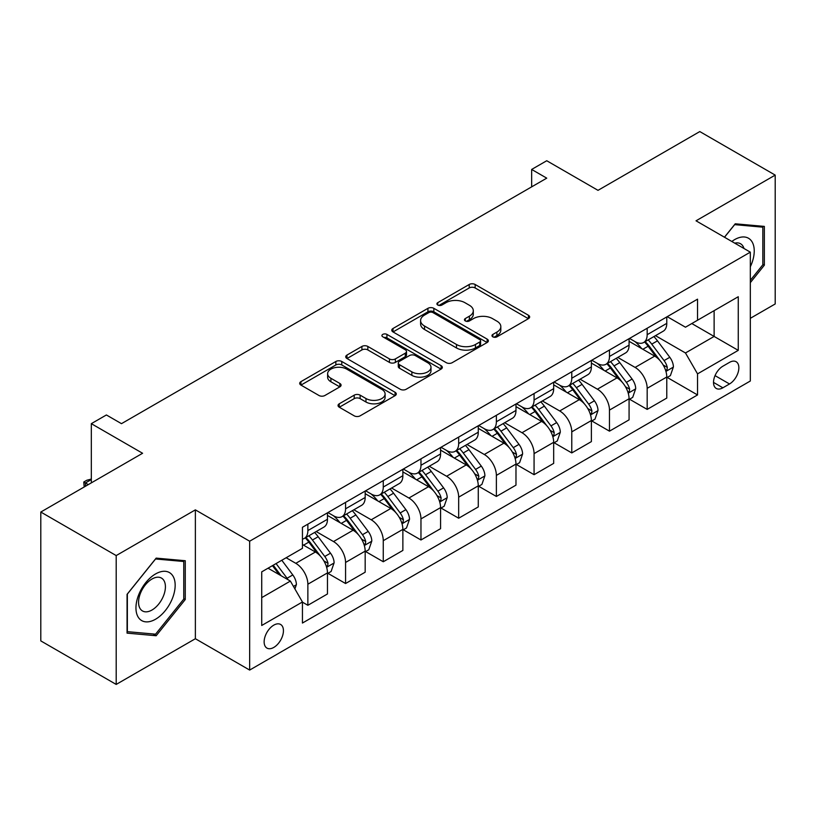 <?xml version="1.0" encoding="UTF-8"?>
<svg xmlns="http://www.w3.org/2000/svg" width="816" height="816" viewBox="0 0 816 816"><rect width="100%" height="100%" fill="white"/><g stroke="black" fill="none" stroke-linecap="round" stroke-linejoin="round"><path stroke-width="1.22" d="M492.833 336.835A2.927 1.693 0 0 0 496.975 336.835L528.431 318.668A4.182 2.417 0 0 0 529.655 316.965A4.182 2.417 0 0 0 528.431 315.251L475.147 284.488A4.182 2.417 0 0 0 469.22 284.488L437.774 302.644A2.927 1.693 0 0 0 436.917 303.848A2.927 1.693 0 0 0 437.774 305.041A2.927 1.693 0 0 0 441.915 305.041L445.985 302.695A13.393 7.732 0 0 1 464.936 302.695L469.373 305.255A13.393 7.732 0 0 1 473.3 310.723A13.393 7.732 0 0 1 469.373 316.19L465.304 318.546A2.927 1.693 0 0 0 464.447 319.739A2.927 1.693 0 0 0 465.304 320.933A2.927 1.693 0 0 0 469.445 320.933L473.515 318.587A13.393 7.732 0 0 1 492.466 318.587L496.903 321.147A13.393 7.732 0 0 1 500.83 326.614A13.393 7.732 0 0 1 496.903 332.092L492.833 334.438A2.927 1.693 0 0 0 491.977 335.631A2.927 1.693 0 0 0 492.833 336.835L492.833 334.438M273.788 647.425A13.648 7.885 120 0 0 282.703 635.399A13.648 7.885 120 0 0 280.612 624.464A13.648 7.885 120 0 0 273.788 625.138A13.648 7.885 120 0 0 264.874 637.163A13.648 7.885 120 0 0 266.965 648.108A13.648 7.885 120 0 0 273.788 647.425M339.262 403.787A4.182 2.417 0 0 0 338.038 405.501A4.182 2.417 0 0 0 339.262 407.204L354.215 415.834A4.182 2.417 0 0 0 360.131 415.834L395.066 395.668A4.182 2.417 0 0 0 396.29 393.965A4.182 2.417 0 0 0 395.066 392.251L341.782 361.488A4.182 2.417 0 0 0 335.855 361.488L300.92 381.653A4.182 2.417 0 0 0 299.696 383.367A4.182 2.417 0 0 0 300.92 385.07L318.985 395.495A4.182 2.417 0 0 0 324.901 395.495L339.854 386.866A4.182 2.417 0 0 0 341.078 385.162A4.182 2.417 0 0 0 339.854 383.449L330.898 378.277A11.2 6.467 0 0 1 327.624 373.708A11.2 6.467 0 0 1 334.529 367.73A11.2 6.467 0 0 1 346.739 369.138L381.817 389.385A11.2 6.467 0 0 1 385.101 393.965A11.2 6.467 0 0 1 378.185 399.932A11.2 6.467 0 0 1 365.976 398.534L360.131 395.158A4.182 2.417 0 0 0 354.215 395.158L339.262 403.787L339.262 407.204M750.322 318.322L775.2 303.96L775.2 175.103L699.802 131.57L598.006 190.342L546.74 160.742L531.655 169.442L546.74 178.153L121.482 423.667L106.396 414.967L91.321 423.667L91.321 482.878M116.198 555.574L116.198 684.43L195.371 638.724L195.371 509.867L116.198 555.574L40.8 512.04L142.586 453.268L91.321 423.667M195.371 509.867L249.655 541.212L750.322 252.154L750.322 381.011L249.655 670.069L249.655 541.212M775.2 175.103L696.028 220.81L750.322 252.154M446.281 362.681A4.182 2.417 0 0 0 452.207 362.681L487.132 342.516A4.182 2.417 0 0 0 488.366 340.802A4.182 2.417 0 0 0 487.132 339.099L433.847 308.326A4.182 2.417 0 0 0 427.931 308.326L392.996 328.501A4.182 2.417 0 0 0 391.772 330.205A4.182 2.417 0 0 0 392.996 331.918L446.281 362.681M383.948 337.467A2.927 1.693 0 0 1 386.927 337.875L386.927 334.397L441.099 365.67A4.182 2.417 0 0 1 442.323 367.384A4.182 2.417 0 0 1 441.099 369.087L406.164 389.263A4.182 2.417 0 0 1 400.248 389.263L346.963 358.499L346.963 355.072A4.182 2.417 0 0 0 345.729 356.786A4.182 2.417 0 0 0 346.963 358.499M346.963 355.072L361.906 346.443A4.182 2.417 0 0 1 367.832 346.443L389.446 358.918A4.182 2.417 0 0 0 395.362 358.918L405.277 353.195A4.182 2.417 0 0 0 406.511 351.492A4.182 2.417 0 0 0 405.277 349.778L382.786 336.784A2.927 1.693 0 0 1 381.919 335.59A2.927 1.693 0 0 1 383.734 334.03A2.927 1.693 0 0 1 386.927 334.397M116.198 684.43L40.8 640.897L40.8 512.04M729.504 362.375L722.874 366.211A13.219 7.63 120 0 0 714.235 377.859A13.219 7.63 120 0 0 716.264 388.457A13.219 7.63 120 0 0 722.874 387.804L729.504 383.969A13.219 7.63 120 0 0 738.143 372.32A13.219 7.63 120 0 0 736.114 361.723A13.219 7.63 120 0 0 729.504 362.375M667.223 316.669L685.471 327.206L697.537 320.239L697.537 299.166L302.44 527.279L302.44 548.342L261.722 571.853L261.722 625.484L302.44 601.984L302.44 623.047L697.537 394.944L697.537 373.871L685.471 352.971L655.483 335.662M697.537 320.239L738.256 296.728L738.256 350.36L697.537 373.871M195.371 638.724L249.655 670.069M531.655 169.442L531.655 186.854M691.805 323.544L714.122 336.437L714.122 310.661L738.256 296.728M685.471 352.971L714.122 336.437L738.256 350.36M261.722 597.628L290.374 581.084L268.056 568.201M302.44 602.157L307.867 605.288L307.867 584.215A17.065 9.853 -120 0 0 295.8 563.326L286.151 557.746M307.867 605.288L327.471 593.966L327.471 572.903A17.065 9.853 -120 0 0 315.404 552.004L302.44 544.517M327.92 573.332L345.566 583.522L345.566 562.448A17.065 9.853 -120 0 0 333.509 541.559L316.18 531.553M345.566 583.522L365.17 572.2L365.17 551.137A17.065 9.853 -120 0 0 353.104 530.237L327.471 515.437M365.629 551.565L383.265 561.755L383.265 540.682A17.065 9.853 -120 0 0 371.209 519.792L353.879 509.786M383.265 561.755L402.869 550.433L402.869 529.37A17.065 9.853 -120 0 0 390.813 508.47L365.17 493.67M403.328 529.798L420.964 539.988L420.964 518.925A17.065 9.853 -120 0 0 408.908 498.025L391.578 488.019M420.964 539.988L440.569 528.676L440.569 507.603A17.065 9.853 -120 0 0 428.512 486.703L402.869 471.903M441.028 508.042L458.674 518.221L458.674 497.158A17.065 9.853 -120 0 0 446.607 476.258L429.287 466.262M458.674 518.221L478.278 506.909L478.278 485.836A17.065 9.853 -120 0 0 466.211 464.936L440.569 450.136M478.727 486.275L496.373 496.454L496.373 475.391A17.065 9.853 -120 0 0 484.306 454.492L466.987 444.496M496.373 496.454L515.977 485.143L515.977 464.069A17.065 9.853 -120 0 0 503.911 443.17L478.278 428.369M516.426 464.508L534.072 474.688L534.072 453.625A17.065 9.853 -120 0 0 522.005 432.725L504.686 422.729M534.072 474.688L553.676 463.376L553.676 442.303A17.065 9.853 -120 0 0 541.61 421.413L515.977 406.603M554.125 442.741L571.771 452.921L571.771 431.858A17.065 9.853 -120 0 0 559.705 410.958L542.385 400.962M571.771 452.921L591.376 441.609L591.376 420.536A17.065 9.853 -120 0 0 579.309 399.646L553.676 384.846M591.824 420.974L609.47 431.164L609.47 410.091A17.065 9.853 -120 0 0 597.404 389.191L580.084 379.195M609.47 431.164L629.075 419.842L629.075 398.769A17.065 9.853 -120 0 0 617.008 377.879L591.376 363.079M629.524 399.208L647.17 409.397L647.17 388.324A17.065 9.853 -120 0 0 635.103 367.424L617.783 357.428M647.17 409.397L666.774 398.075L666.774 377.002A17.065 9.853 -120 0 0 654.707 356.113L629.075 341.312M629.524 338.436L635.103 341.659A17.065 9.853 -120 0 0 643.64 342.506A17.065 9.853 -120 0 0 647.17 334.693L647.17 328.246M591.824 360.203L597.404 363.426A17.065 9.853 -120 0 0 605.941 364.273A17.065 9.853 -120 0 0 609.47 356.459L609.47 350.013M554.125 381.97L559.705 385.193A17.065 9.853 -120 0 0 568.232 386.029A17.065 9.853 -120 0 0 571.771 378.226L571.771 371.78M516.426 403.736L522.005 406.96A17.065 9.853 -120 0 0 530.533 407.796A17.065 9.853 -120 0 0 534.072 399.993L534.072 393.547M478.727 425.503L484.306 428.716A17.065 9.853 -120 0 0 492.833 429.563A17.065 9.853 -120 0 0 496.373 421.76L496.373 415.313M441.028 447.27L446.607 450.483A17.065 9.853 -120 0 0 455.134 451.33A17.065 9.853 -120 0 0 458.674 443.527L458.674 437.08M403.328 469.027L408.908 472.25A17.065 9.853 -120 0 0 417.435 473.096A17.065 9.853 -120 0 0 420.964 465.283L420.964 458.847M365.629 490.793L371.209 494.017A17.065 9.853 -120 0 0 379.736 494.863A17.065 9.853 -120 0 0 383.265 487.05L383.265 480.614M327.92 512.56L333.509 515.783A17.065 9.853 -120 0 0 342.037 516.63A17.065 9.853 -120 0 0 345.566 508.817L345.566 502.381M667.223 377.441L697.537 394.944M643.64 342.506L663.245 331.184A17.065 9.853 -120 0 0 666.774 323.371L666.774 316.934M605.941 364.273L625.535 352.951A17.065 9.853 -120 0 0 629.075 345.137L629.075 338.701M568.232 386.029L587.836 374.717A17.065 9.853 -120 0 0 591.376 366.904L591.376 360.458M530.533 407.796L550.137 396.484A17.065 9.853 -120 0 0 553.676 388.671L553.676 382.225M492.833 429.563L512.438 418.251A17.065 9.853 -120 0 0 515.977 410.438L515.977 403.991M455.134 451.33L474.739 440.018A17.065 9.853 -120 0 0 478.278 432.205L478.278 425.758M417.435 473.096L437.039 461.785A17.065 9.853 -120 0 0 440.569 453.971L440.569 447.525M379.736 494.863L399.34 483.541A17.065 9.853 -120 0 0 402.869 475.738L402.869 469.292M342.037 516.63L361.641 505.308A17.065 9.853 -120 0 0 365.17 497.505L365.17 491.059M302.44 539.09A17.065 9.853 -120 0 0 304.337 538.397L323.942 527.075A17.065 9.853 -120 0 0 327.471 519.272L327.471 512.825M304.337 538.397A17.065 9.853 -120 0 0 307.867 530.584L307.867 524.147M290.374 581.084L302.44 601.984M750.322 282.652L764.347 265.2L764.347 226.399L735.236 223.798L724.445 237.221M127.061 633.134L156.162 635.735L185.263 599.525L185.263 560.725L156.162 558.124L127.061 594.334L127.061 633.134M762.838 264.333L764.347 265.2M183.763 598.658L185.263 599.525M153.092 633.961L156.162 635.735M494.006 337.243L496.903 335.57A13.393 7.732 0 0 0 500.83 330.103L500.83 326.614M473.3 310.723L473.3 314.211A13.393 7.732 0 0 1 469.373 319.678L466.477 321.351M528.38 318.699L475.147 287.966A4.182 2.417 0 0 0 469.22 287.966L438.947 305.449M487.081 342.547L433.847 311.814A4.182 2.417 0 0 0 427.931 311.814L393.047 331.949M479.737 342.006A2.927 1.693 0 0 0 480.593 340.802A2.927 1.693 0 0 0 479.737 339.609L432.959 312.599A2.927 1.693 0 0 0 428.818 312.599L424.524 315.078A13.393 7.732 0 0 0 420.597 320.555A13.393 7.732 0 0 0 424.524 326.023L456.491 344.485A13.393 7.732 0 0 0 475.442 344.485L479.737 342.006L479.737 345.484A2.927 1.693 0 0 0 480.593 344.291L480.593 340.802M420.597 320.555L420.597 324.034A13.393 7.732 0 0 0 424.524 329.501L424.524 326.023M479.737 345.484L475.442 347.963A13.393 7.732 0 0 1 456.491 347.963L424.524 329.501M347.014 358.53L361.906 349.931L361.906 346.443M406.511 351.492L406.511 354.97A4.182 2.417 0 0 1 405.277 356.684L395.362 362.406A4.182 2.417 0 0 1 389.446 362.406L367.832 349.931A4.182 2.417 0 0 0 361.906 349.931M386.927 337.875L441.048 369.128M411.866 371.872A11.2 6.467 0 0 0 424.075 373.269A11.2 6.467 0 0 0 430.991 367.302A11.2 6.467 0 0 0 427.706 362.722L415.344 355.592A4.182 2.417 0 0 0 409.428 355.592L399.503 361.315A4.182 2.417 0 0 0 398.279 363.028A4.182 2.417 0 0 0 399.503 364.732L411.866 371.872L411.866 375.35A11.2 6.467 0 0 0 424.075 376.757A11.2 6.467 0 0 0 430.991 370.78L430.991 367.302M398.279 363.028L398.279 366.506A4.182 2.417 0 0 0 399.503 368.22L399.503 364.732M411.866 375.35L399.503 368.22M385.101 393.965L385.101 397.443A11.2 6.467 0 0 1 378.185 403.42A11.2 6.467 0 0 1 365.976 402.013L360.131 398.636A4.182 2.417 0 0 0 354.215 398.636L339.323 407.235M327.624 373.708L327.624 377.186A11.2 6.467 0 0 0 330.898 381.766L330.898 378.277M339.803 386.896L330.898 381.766M395.015 395.699L341.782 364.966A4.182 2.417 0 0 0 335.855 364.966L300.982 385.101M666.774 377.706L670.395 375.615L673.404 366.904A11.302 6.528 -120 0 0 669.803 357.286L657.482 340.833A32.63 18.839 -120 0 0 653.922 336.569M641.662 348.575A32.63 18.839 -120 0 0 634.981 341.588M665.744 370.78L667.06 369.362L667.304 367.384A11.302 6.528 -120 0 0 664.071 360.59L651.749 344.138A32.63 18.839 -120 0 0 648.19 339.874M645.15 341.629A27.081 15.637 60 0 1 649.597 346.678L660.022 360.601M644.569 341.965A32.63 18.839 60 0 1 648.128 346.229L656.319 357.163M629.075 399.473L632.696 397.382L635.705 388.671A11.302 6.528 -120 0 0 632.104 379.042L619.783 362.6A32.63 18.839 -120 0 0 616.213 358.336M603.962 370.342A32.63 18.839 -120 0 0 597.281 363.355M628.045 392.547L629.36 391.129L629.605 389.15A11.302 6.528 -120 0 0 626.372 382.357L614.05 365.905A32.63 18.839 -120 0 0 610.49 361.641M607.451 363.395A27.081 15.637 60 0 1 611.898 368.444L622.322 382.367M606.869 363.732A32.63 18.839 60 0 1 610.429 367.996L618.62 378.93M591.376 421.229L594.997 419.149L598.006 410.438A11.302 6.528 -120 0 0 594.405 400.809L582.073 384.367A32.63 18.839 -120 0 0 578.513 380.103M566.263 392.108A32.63 18.839 -120 0 0 559.582 385.121M590.345 414.314L591.661 412.896L591.906 410.917A11.302 6.528 -120 0 0 588.673 404.124L576.351 387.671A32.63 18.839 -120 0 0 572.791 383.408M569.752 385.162A27.081 15.637 60 0 1 574.199 390.211L584.623 404.134M569.17 385.499A32.63 18.839 60 0 1 572.73 389.762L580.921 400.697M553.676 442.996L557.297 440.915L560.306 432.205A11.302 6.528 -120 0 0 556.696 422.576L544.374 406.133A32.63 18.839 -120 0 0 540.814 401.86M528.564 413.875A32.63 18.839 -120 0 0 521.883 406.888M552.646 436.081L553.962 434.653L554.207 432.684A11.302 6.528 -120 0 0 550.973 425.891L538.652 409.438A32.63 18.839 -120 0 0 535.082 405.175M532.052 406.929A27.081 15.637 60 0 1 536.5 411.978L546.924 425.901M531.471 407.266A32.63 18.839 60 0 1 535.031 411.529L543.221 422.464M515.977 464.763L519.588 462.672L522.607 453.971A11.302 6.528 -120 0 0 518.996 444.343L506.675 427.89A32.63 18.839 -120 0 0 503.115 423.626M490.865 435.642A32.63 18.839 -120 0 0 484.184 428.645M514.947 457.847L516.263 456.419L516.508 454.451A11.302 6.528 -120 0 0 513.274 447.658L500.942 431.205A32.63 18.839 -120 0 0 497.383 426.941M494.353 428.696A27.081 15.637 60 0 1 498.8 433.745L509.225 447.668M493.772 429.032A32.63 18.839 60 0 1 497.332 433.296L505.522 444.23M750.322 266.781A27.724 16.004 120 0 0 751.607 241.138A27.724 16.004 120 0 0 731.819 241.475M743.968 248.492A18.982 10.955 120 0 0 742.693 245.738A18.982 10.955 120 0 0 740.551 243.76A18.982 10.955 120 0 0 734.747 243.168M734.573 224.624L762.838 227.174L762.838 264.772L750.322 280.347M760.961 226.093L762.838 227.174M724.506 237.252L734.635 224.655M155.56 573.944A27.724 16.004 120 0 0 135.956 607.9A27.724 16.004 120 0 0 155.56 619.222A27.724 16.004 120 0 0 175.165 585.266A27.724 16.004 120 0 0 155.56 573.944M151.99 579.023A18.982 10.955 120 0 0 139.587 595.751A18.982 10.955 120 0 0 142.504 610.96A18.982 10.955 120 0 0 151.99 610.021A18.982 10.955 120 0 0 164.393 593.293A18.982 10.955 120 0 0 161.476 578.085A18.982 10.955 120 0 0 151.99 579.023M183.763 599.097L155.56 634.185L127.357 631.666L127.357 594.058L155.56 558.98L183.763 561.5L183.763 599.097M181.886 560.419L183.763 561.5M478.278 486.53L481.889 484.439L484.908 475.738A11.302 6.528 -120 0 0 481.297 466.109L468.976 449.657A32.63 18.839 -120 0 0 465.416 445.393M453.155 457.409A32.63 18.839 -120 0 0 446.485 450.412M477.248 479.614L478.553 478.186L478.808 476.218A11.302 6.528 -120 0 0 475.565 469.414L463.243 452.972A32.63 18.839 -120 0 0 459.683 448.708M456.654 450.463A27.081 15.637 60 0 1 461.091 455.512L471.526 469.435M456.062 450.799A32.63 18.839 60 0 1 459.622 455.063L467.823 465.997M440.569 508.297L444.19 506.206L447.209 497.505A11.302 6.528 -120 0 0 443.598 487.876L431.276 471.424A32.63 18.839 -120 0 0 427.717 467.16M415.456 479.176A32.63 18.839 -120 0 0 408.775 472.178M439.538 501.371L440.854 499.953L441.109 497.984A11.302 6.528 -120 0 0 437.866 491.181L425.544 474.739A32.63 18.839 -120 0 0 421.984 470.475M418.945 472.219A27.081 15.637 60 0 1 423.392 477.278L433.826 491.201M418.363 472.556A32.63 18.839 60 0 1 421.923 476.819L430.124 487.764M402.869 530.063L406.49 527.972L409.51 519.272A11.302 6.528 -120 0 0 405.899 509.643L393.577 493.19A32.63 18.839 -120 0 0 390.017 488.927M377.757 500.942A32.63 18.839 -120 0 0 371.076 493.945M401.839 523.138L403.155 521.72L403.4 519.751A11.302 6.528 -120 0 0 400.166 512.948L387.845 496.505A32.63 18.839 -120 0 0 384.285 492.242M381.245 493.986A27.081 15.637 60 0 1 385.693 499.045L396.127 512.968M380.664 494.323A32.63 18.839 60 0 1 384.224 498.586L392.425 509.531M365.17 551.83L368.791 549.739L371.81 541.039A11.302 6.528 -120 0 0 368.2 531.41L355.878 514.957A32.63 18.839 -120 0 0 352.318 510.694M340.058 522.709A32.63 18.839 -120 0 0 333.377 515.712M364.14 544.904L365.456 543.487L365.701 541.518A11.302 6.528 -120 0 0 362.467 534.715L350.146 518.262A32.63 18.839 -120 0 0 346.586 513.998M343.546 515.753A27.081 15.637 60 0 1 347.993 520.812L358.428 534.735M342.965 516.089A32.63 18.839 60 0 1 346.525 520.353L354.715 531.298M327.471 573.597L331.092 571.506L334.111 562.795A11.302 6.528 -120 0 0 330.5 553.177L318.179 536.724A32.63 18.839 -120 0 0 314.619 532.46M326.441 566.671L327.757 565.253L328.001 563.285A11.302 6.528 -120 0 0 324.768 556.481L312.446 540.029A32.63 18.839 -120 0 0 308.887 535.765M305.847 537.52A27.081 15.637 60 0 1 310.294 542.579L320.719 556.502M305.266 537.856A32.63 18.839 60 0 1 308.825 542.12L317.016 553.054M294.902 588.917L296.402 584.562A11.302 6.528 -120 0 0 292.801 574.943L281.806 560.266M288.099 579.768A11.302 6.528 -120 0 0 287.069 578.248L276.073 563.57M273.238 565.202L281.143 575.749M272.452 565.661L279.154 574.607M91.321 479.563L85.435 482.96L88.301 484.612M84.181 486.999L83.783 482.001L86.792 480.267L91.321 479.053M83.783 482.001L85.435 482.96L85.435 486.265M295.8 563.326L315.404 552.004M333.509 541.559L353.104 530.237M371.209 519.792L390.813 508.47M408.908 498.025L428.512 486.703M446.607 476.258L466.211 464.936M484.306 454.492L503.911 443.17M522.005 432.725L541.61 421.413M559.705 410.958L579.309 399.646M597.404 389.191L617.008 377.879M635.103 367.424L654.707 356.113M647.17 334.693L666.774 323.371M647.17 388.324L666.774 377.002M609.47 410.091L629.075 398.769M609.47 356.459L629.075 345.137M571.771 431.858L591.376 420.536M571.771 378.226L591.376 366.904M534.072 453.625L553.676 442.303M534.072 399.993L553.676 388.671M496.373 475.391L515.977 464.069M496.373 421.76L515.977 410.438M458.674 497.158L478.278 485.836M458.674 443.527L478.278 432.205M420.964 518.925L440.569 507.603M420.964 465.283L440.569 453.971M383.265 540.682L402.869 529.37M383.265 487.05L402.869 475.738M345.566 562.448L365.17 551.137M345.566 508.817L365.17 497.505M307.867 584.215L327.471 572.903M307.867 530.584L327.471 519.272M715.04 375.625L729.504 383.969M713.521 382.408L722.874 387.804M496.903 335.57L496.903 332.092M465.304 320.933L465.304 318.546M469.373 319.678L469.373 316.19M437.774 305.041L437.774 302.644M469.22 287.966L469.22 284.488M475.147 287.966L475.147 284.488M528.431 318.668L528.431 315.251M392.996 331.918L392.996 328.501M427.931 311.814L427.931 308.326M433.847 311.814L433.847 308.326M487.132 342.516L487.132 339.099M456.491 347.963L456.491 344.485M475.442 347.963L475.442 344.485M367.832 349.931L367.832 346.443M389.446 362.406L389.446 358.918M395.362 362.406L395.362 358.918M405.277 356.684L405.277 353.195M441.099 369.087L441.099 365.67M354.215 398.636L354.215 395.158M360.131 398.636L360.131 395.158M365.976 402.013L365.976 398.534M339.854 386.866L339.854 383.449M300.92 385.07L300.92 381.653M335.855 364.966L335.855 361.488M341.782 364.966L341.782 361.488M395.066 395.668L395.066 392.251M665.927 371.402L673.333 367.129M651.749 344.138L657.482 340.833M642.865 349.268L648.128 346.229M664.071 360.59L669.803 357.286M663.173 365.007L667.304 367.384M628.228 393.169L635.633 388.885M614.05 365.905L619.783 362.6M605.166 371.035L610.429 367.996M626.372 382.357L632.104 379.042M625.474 386.764L629.605 389.15M590.529 414.926L597.934 410.652M576.351 387.671L582.073 384.367M567.457 392.802L572.73 389.762M588.673 404.124L594.405 400.809M587.775 408.53L591.906 410.917M552.83 436.693L560.235 432.419M538.652 409.438L544.374 406.133M529.757 414.569L535.031 411.529M550.973 425.891L556.696 422.576M550.076 430.297L554.207 432.684M515.131 458.459L522.536 454.186M500.942 431.205L506.675 427.89M492.058 436.336L497.332 433.296M513.274 447.658L518.996 444.343M512.377 452.064L516.508 454.451M477.431 480.226L484.837 475.952M463.243 452.972L468.976 449.657M454.359 458.102L459.622 455.063M475.565 469.414L481.297 466.109M474.677 473.831L478.808 476.218M439.732 501.993L447.137 497.719M425.544 474.739L431.276 471.424M416.66 479.869L421.923 476.819M437.866 491.181L443.598 487.876M436.978 495.598L441.109 497.984M402.033 523.76L409.428 519.486M387.845 496.505L393.577 493.19M378.961 501.636L384.224 498.586M400.166 512.948L405.899 509.643M399.269 517.364L403.4 519.751M364.324 545.527L371.729 541.253M350.146 518.262L355.878 514.957M341.261 523.393L346.525 520.353M362.467 534.715L368.2 531.41M361.57 539.131L365.701 541.518M326.624 567.293L334.03 563.02M312.446 540.029L318.179 536.724M303.562 545.159L308.825 542.12M324.768 556.481L330.5 553.177M323.87 560.898L328.001 563.285M293.464 586.439L296.33 584.786M287.069 578.248L292.801 574.943"/></g></svg>
